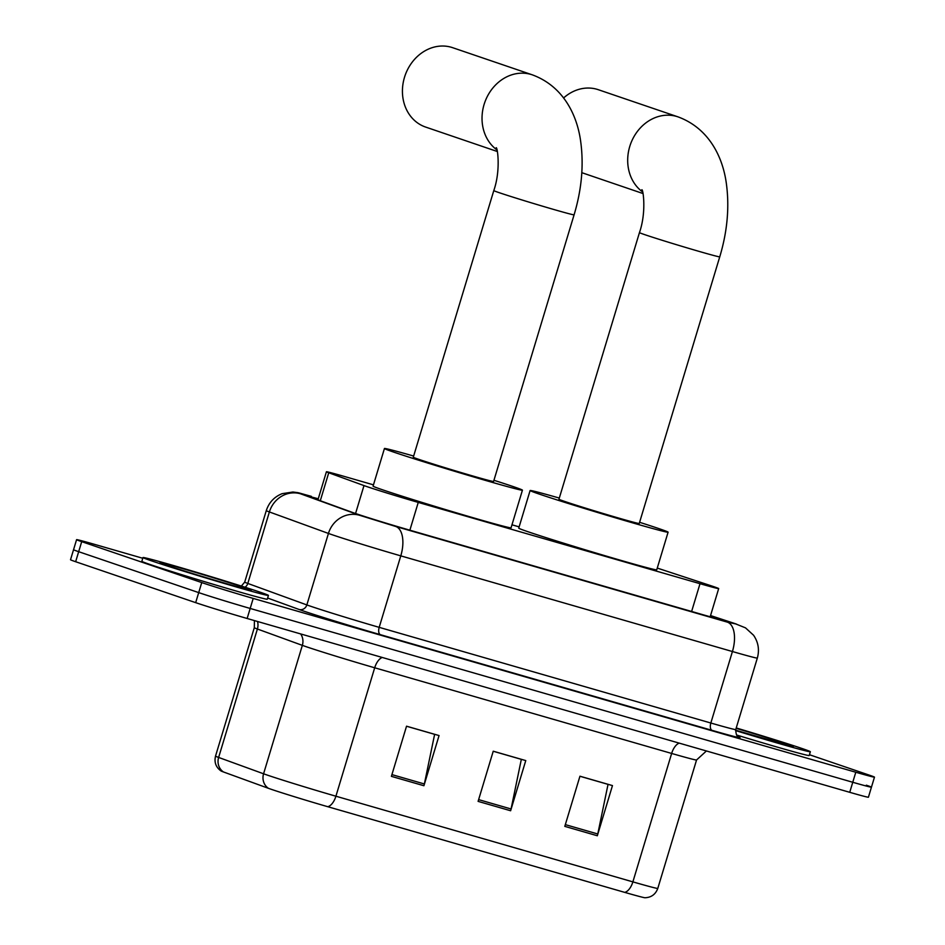 <?xml version="1.0" encoding="UTF-8"?>
<svg xmlns="http://www.w3.org/2000/svg" width="945" height="945" viewBox="0 0 945 945"><rect width="100%" height="100%" fill="white"/><g stroke="black" fill="none" stroke-linecap="round" stroke-linejoin="round"><path stroke-width="1.42" d="M373.476 484.856L345.102 476.67A39.312 0.827 16.8 0 0 326.415 471.768A39.312 0.827 16.8 0 0 328.742 472.772L363.99 485.588A39.312 0.827 16.8 0 0 366.79 486.569A39.312 0.827 16.8 0 0 418.257 502.409L700.009 583.691A39.312 0.827 16.8 0 0 718.684 588.581A39.312 0.827 16.8 0 0 709.789 585.333L657.259 568.075M519.136 526.873L511.977 524.806M318.264 498.783A39.312 0.827 16.8 0 0 310.078 496.846A39.312 0.827 16.8 0 0 312.393 497.85L352.934 512.603A39.312 0.827 16.8 0 0 355.733 513.572A39.312 0.827 16.8 0 0 407.2 529.424L701.981 614.451A39.312 0.827 16.8 0 0 720.669 619.353A39.312 0.827 16.8 0 0 711.762 616.105L710.51 615.691M809.44 754.724L869.353 775.16A39.312 0.827 -163.2 0 1 874.479 777.144A39.312 0.827 -163.2 0 1 855.792 772.242L253.201 598.421A39.312 0.827 -163.2 0 1 201.734 582.581L81.707 541.65A39.312 0.827 -163.2 0 1 76.58 539.666A39.312 0.827 -163.2 0 1 95.268 544.568L142.778 558.271M866.329 785.189A39.312 0.827 -163.2 0 1 871.444 787.173L868.42 797.214A39.312 0.827 -163.2 0 1 849.732 792.312L247.141 618.491A39.312 0.827 -163.2 0 1 195.674 602.65L75.647 561.72L78.671 551.691A39.312 0.827 -163.2 0 1 73.556 549.707A39.312 0.827 -163.2 0 0 78.671 551.691L198.71 592.609L78.671 551.691L81.707 541.65M247.141 618.491L250.177 608.45A39.312 0.827 -163.2 0 1 198.71 592.609A39.312 0.827 -163.2 0 0 250.177 608.45L852.768 782.271L250.177 608.45L253.201 598.421M871.444 787.173A39.312 0.827 -163.2 0 1 852.768 782.271A39.312 0.827 -163.2 0 0 871.444 787.173L874.479 777.144M624.692 892.364A13.1 6.674 -73.9 0 0 632.878 881.874A52.412 1.099 16.8 0 0 657.791 888.406C655.558 894.383 651.294 897.49 644.998 897.75A42.986 0.898 -163.2 0 1 624.692 892.364L327.738 806.699A42.986 0.898 -163.2 0 1 271.463 789.382A42.986 0.898 -163.2 0 1 268.404 788.307L223.457 771.959A42.986 0.898 -163.2 0 1 221.012 770.955C215.897 767.257 214.078 762.308 215.531 756.095A52.412 1.099 16.8 0 0 218.626 757.441A13.1 12.261 110 0 0 223.457 771.959M579.935 776.258L608.037 784.362L597.772 833.986A10.478 5.339 106.1 0 1 597.323 835.758L612.466 785.59L579.946 776.211L564.803 826.379L597.323 835.758M406.527 726.232L434.629 734.336L424.364 783.972A10.478 5.339 106.1 0 1 423.915 785.732L439.059 735.564L406.539 726.197L391.395 776.353L423.915 785.732M493.231 751.251L521.333 759.355L511.068 808.979A10.478 5.339 106.1 0 1 510.619 810.751L525.763 760.583L493.243 751.204L478.099 801.372L510.619 810.751M75.647 561.72A39.312 0.827 -163.2 0 1 70.521 559.735L76.58 539.666M259.91 592.113A65.524 1.37 -163.2 0 1 268.439 595.421A65.524 1.37 -163.2 0 1 221.886 582.746A65.524 1.37 -163.2 0 1 151.531 560.857A65.524 1.37 -163.2 0 1 142.99 557.55A65.524 1.37 -163.2 0 1 189.543 570.225A65.524 1.37 -163.2 0 1 259.91 592.113M268.439 595.421L267.305 599.189A65.524 1.37 -163.2 0 1 220.752 586.514A65.524 1.37 -163.2 0 1 150.385 564.614A65.524 1.37 -163.2 0 1 141.856 561.318L142.99 557.55M496.952 149.924A41.934 36.087 -71.2 0 1 486.273 98.646A41.934 36.087 -71.2 0 1 530.877 74.395A41.934 36.087 -71.2 0 1 532.283 74.832L452.69 47.699A41.934 36.087 108.8 0 0 451.273 47.25A41.934 36.087 108.8 0 0 404.732 76.557A41.934 36.087 108.8 0 0 425.628 127.067L497.33 151.519M496.184 147.739C497.436 146.947 500.944 170.206 493.798 190.583L413.296 457.215A41.934 0.874 16.8 0 0 418.753 459.329A41.934 0.874 16.8 0 0 463.782 473.351A41.934 0.874 16.8 0 0 493.585 481.454L574.087 214.822C581.718 189.425 583.904 164.914 580.655 141.277C577.052 114.676 563.078 86.113 532.283 74.832M493.94 480.284A72.068 1.512 -163.2 0 1 513.052 486.533A72.068 1.512 -163.2 0 1 522.431 490.171A72.068 1.512 -163.2 0 1 471.224 476.233A72.068 1.512 -163.2 0 1 393.829 452.147A72.068 1.512 -163.2 0 1 384.438 448.509A72.068 1.512 -163.2 0 1 413.65 456.045M522.431 490.171L511.068 527.794A72.068 1.512 -163.2 0 1 459.861 513.856A72.068 1.512 -163.2 0 1 382.465 489.77A72.068 1.512 -163.2 0 1 373.086 486.132L384.438 448.509M642.612 191.941A41.934 36.087 -71.2 0 1 631.933 140.663A41.934 36.087 -71.2 0 1 676.537 116.412A41.934 36.087 -71.2 0 1 677.955 116.849L598.35 89.716A41.934 36.087 108.8 0 0 596.933 89.267A41.934 36.087 108.8 0 0 563.622 97.949M641.844 189.756C643.108 188.965 646.604 212.223 639.458 232.6L558.956 499.232A41.934 0.874 16.8 0 0 564.425 501.346A41.934 0.874 16.8 0 0 609.454 515.368A41.934 0.874 16.8 0 0 639.245 523.471L719.747 256.839C727.378 231.442 729.564 206.931 726.327 183.295C722.712 156.693 708.738 128.13 677.955 116.849M639.6 522.302A72.068 1.512 -163.2 0 1 658.712 528.55A72.068 1.512 -163.2 0 1 668.091 532.189A72.068 1.512 -163.2 0 1 616.884 518.25A72.068 1.512 -163.2 0 1 539.489 494.164A72.068 1.512 -163.2 0 1 530.11 490.526A72.068 1.512 -163.2 0 1 559.31 498.062M668.091 532.189L656.74 569.811A72.068 1.512 -163.2 0 1 605.521 555.873A72.068 1.512 -163.2 0 1 528.137 531.787A72.068 1.512 -163.2 0 1 518.746 528.149L530.11 490.526M736.226 727.957A65.524 1.37 -163.2 0 1 801.809 748.428A65.524 1.37 -163.2 0 1 810.337 751.736A65.524 1.37 -163.2 0 1 735.529 730.556M810.337 751.736L809.203 755.504A65.524 1.37 -163.2 0 1 736.509 734.974M355.556 513.513L363.99 485.588M409.87 530.192L418.257 502.409M320.296 500.732L328.742 472.772M691.622 611.462L700.009 583.691M311.401 496.373A26.212 13.336 -73.9 0 0 311.094 496.279L300.498 493.786L359.549 515.261L395.719 526.471L727.366 622.141L736.403 624.078L710.545 615.561L734.489 623.428A26.212 19.892 108.2 0 0 733.875 623.239M734.489 623.428L745.499 627.858L753.567 635.241C758.351 642.269 759.603 649.876 757.335 658.063A52.412 1.099 -163.2 0 1 732.422 651.53L400.786 555.861A52.412 1.099 -163.2 0 1 332.156 534.74A52.412 1.099 -163.2 0 1 328.435 533.441L306.841 604.93A52.412 1.099 16.8 0 0 310.574 606.229A52.412 1.099 16.8 0 0 379.193 627.35L710.841 723.019A52.412 1.099 16.8 0 0 735.753 729.552C736.013 738.695 739.569 736.509 738.73 737.041M738.47 736.899A58.968 1.24 -163.2 0 1 712.105 730.367L380.469 634.697A6.556 3.331 106.1 0 1 379.193 627.35L400.786 555.861A26.212 13.336 -73.9 0 0 395.719 526.471M380.469 634.697A58.968 1.24 -163.2 0 1 303.262 610.942A58.968 1.24 -163.2 0 1 299.069 609.466L267.648 598.043M201.734 582.581L195.674 602.65M855.792 772.242L849.732 792.312M359.549 515.261A26.212 24.523 110 0 0 328.435 533.441L269.384 511.954L247.803 583.443L306.841 604.93A6.556 6.131 -70 0 1 299.069 609.466M300.498 493.786A26.212 24.523 110 0 0 269.384 511.954A52.412 1.099 -163.2 0 1 266.289 510.619L244.708 582.108A52.412 1.099 16.8 0 0 247.803 583.443A6.556 6.131 -70 0 1 244.991 587.223M727.366 622.141A26.212 13.336 -73.9 0 1 732.422 651.53L710.841 723.019A6.556 3.331 106.1 0 0 712.105 730.367M711.455 617.132L711.762 616.105M679.231 743.124A13.1 6.674 -73.9 0 0 671.647 753.448L374.692 667.784A52.412 1.099 -163.2 0 1 306.074 646.663A52.412 1.099 -163.2 0 1 302.341 645.364L257.394 629.016A52.412 1.099 -163.2 0 1 254.299 627.669L254.429 620.593M706.411 750.968L696.559 759.981A52.412 1.099 -163.2 0 1 671.647 753.448L632.878 881.874L335.912 796.21A13.1 6.674 106.1 0 1 327.738 806.699M257.524 621.479A13.1 12.261 -70 0 1 257.394 629.016L218.626 757.441L263.572 773.79A52.412 1.099 16.8 0 0 267.293 775.089A52.412 1.099 16.8 0 0 335.912 796.21L374.692 667.784A13.1 6.674 -73.9 0 1 382.264 657.46M268.404 788.307A13.1 12.261 110 0 1 263.572 773.79L302.341 645.364A13.1 12.261 -70 0 0 300.652 633.918M511.068 808.979L478.631 799.624M424.364 783.972L391.927 774.616M597.772 833.986L565.334 824.631M245.251 587.896A47.805 1.004 -163.2 0 1 228.761 584.341A47.805 1.004 -163.2 0 1 166.178 565.086A47.805 1.004 -163.2 0 1 182.668 568.63A47.805 1.004 -163.2 0 1 245.251 587.896M493.798 190.583A41.934 0.874 16.8 0 0 499.255 192.697A41.934 0.874 16.8 0 0 554.16 209.589A41.934 0.874 16.8 0 0 574.087 214.822M639.458 232.6A41.934 0.874 16.8 0 0 644.927 234.714A41.934 0.874 16.8 0 0 699.82 251.606A41.934 0.874 16.8 0 0 719.747 256.839M736.12 728.323A47.805 1.004 -163.2 0 1 787.15 744.199A47.805 1.004 -163.2 0 1 783.925 744.388A47.805 1.004 -163.2 0 1 735.588 730.178L791.449 746.326M317.933 499.87L326.415 471.768M710.179 616.778L718.684 588.581M757.335 658.063L735.753 729.552M244.708 582.108L241.365 586.065M311.094 496.279C294.592 491.802 300.947 493.136 292.938 492.014L282.118 493.668C274.215 496.869 268.935 502.516 266.289 510.619M657.791 888.406L696.559 759.981M215.531 756.095L254.299 627.669M249.551 590.011L249.87 590.046C249.019 590.53 184.795 571.607 166.45 565.169L161.713 563.492M642.99 193.536L581.813 172.675"/></g></svg>

